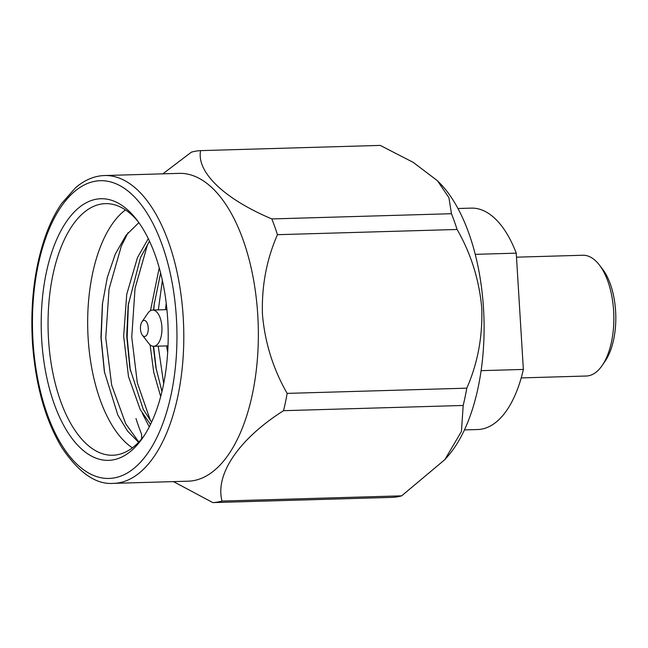 <?xml version="1.0" encoding="UTF-8"?>
<svg xmlns="http://www.w3.org/2000/svg" width="648" height="648" viewBox="0 0 648 648"><rect width="100%" height="100%" fill="white"/><g stroke="black" fill="none" stroke-linecap="round" stroke-linejoin="round"><path stroke-width="0.97" d="M142.001 321.781L147.866 313.219A18.12 8.78 88.3 0 1 152.636 310.052A18.12 8.78 88.3 0 1 161.879 326.714A18.12 8.78 88.3 0 1 153.689 346.283A18.12 8.78 88.3 0 1 148.74 343.391L142.39 335.186A8.051 3.904 -91.7 0 0 146.513 335.332A8.051 3.904 -91.7 0 0 148.23 327.775A8.051 3.904 -91.7 0 0 142.001 321.781A8.051 3.904 -91.7 0 0 140.478 329.062A8.051 3.904 -91.7 0 0 142.39 335.186M165.532 309.671A75.516 36.58 88.3 0 1 166.252 303.28M167.694 319.1A130.888 63.407 88.3 0 1 142.965 437.497A130.888 63.407 88.3 0 1 41.707 340.046A130.888 63.407 88.3 0 1 69.644 217.283A130.888 63.407 88.3 0 1 136.631 219.607A130.888 63.407 88.3 0 1 167.694 319.1M138.218 221.729A125.858 60.969 -91.7 0 0 105.446 203.642A125.858 60.969 -91.7 0 0 48.535 339.52A125.858 60.969 -91.7 0 0 112.76 455.244A125.858 60.969 -91.7 0 0 144.423 435.294M283.557 410.678A176.102 85.309 -91.7 0 0 287.153 393.385L466.795 388.168C477.689 363.342 482.679 336.701 481.772 308.246C479.245 279.944 471.015 253.692 457.083 229.473L277.449 234.689A176.102 85.309 -91.7 0 0 271.828 218.935L451.47 213.71L448.918 197.664L437.44 180.719L440.089 183.424A153.973 74.593 88.3 0 1 483.505 308.399A153.973 74.593 88.3 0 1 448.011 456.006L444.852 459.626L461.441 431.447L463.19 405.462L283.557 410.678C239.096 438.826 214.836 474.271 222.037 501.058L401.671 495.841L444.852 459.626M466.795 388.168A176.102 85.309 88.3 0 1 463.19 405.462M401.671 495.841A176.102 85.309 88.3 0 1 392.461 497.372L212.819 502.597L173.478 481.618M113.578 483.359L188.123 481.189A153.973 74.593 -91.7 0 0 257.758 314.952A153.973 74.593 -91.7 0 0 179.18 173.364L104.636 175.535A153.973 74.593 88.3 0 1 183.206 317.123A153.973 74.593 88.3 0 1 113.578 483.359C96.147 484.809 78.951 472.959 61.973 447.8C45.214 419.977 35.357 384.604 32.4 341.674C30.221 302.009 34.717 266.425 45.87 234.916C50.285 222.823 55.501 212.39 61.528 203.618L75.605 187.669C84.848 179.869 94.527 175.819 104.636 175.535M135.975 418.527A176.102 85.309 -91.7 0 0 141.596 434.29L141.604 438.907M212.819 502.597A176.102 85.309 -91.7 0 0 222.037 501.058M277.449 234.689C266.506 259.726 261.509 286.367 262.464 314.612C264.951 342.792 273.181 369.044 287.153 393.385M156.33 369.887L153.625 346.283M163.669 383.616L158.225 346.145M149.259 426.902L142.366 413.359M130.337 370.648L127.154 337.235L128.442 303.037M150.498 420.722L137.319 382.822L131.747 337.098L135.051 288.295L147.315 245.373L148.603 242.474M104.587 372.884L101.153 337.989L102.562 302.689M138.826 442.033L125.663 423.679L111.675 385.131L105.754 337.859L109.05 289.049L121.314 246.135L128.021 232.77M125.461 209.895A125.858 60.969 -91.7 0 0 88.152 338.369A125.858 60.969 -91.7 0 0 132.37 447.841M153.738 310.019L154.443 302.276M158.339 309.882L162.381 280.382M138.866 222.62L126.077 235.248L115.368 253.911L107.333 277.352L102.4 304.017L100.934 337.373L104.368 371.669L117.814 415.02L127.526 431.041L138.575 442.292M599.287 264.878L602.462 268.985A55.38 26.827 88.3 0 1 615.6 311.072A55.38 26.827 88.3 0 1 605.135 361.163L602.203 365.448A60.41 29.265 -91.7 0 0 613.624 310.797A60.41 29.265 -91.7 0 0 599.287 264.878A60.41 29.265 -91.7 0 0 582.795 255.247L516.488 257.175M464.422 429.924L477.714 429.535A110.751 53.654 -91.7 0 0 523.357 369.433L516.245 253.157L475.251 254.348M516.245 253.157A110.751 53.654 -91.7 0 0 471.282 208.121L457.982 208.51M481.091 370.664L523.357 369.433M521.195 377.914L586.302 376.018A60.41 29.265 -91.7 0 0 602.203 365.448M151.608 422.099L143.297 409.496L129.9 368.267L126.725 336.045L128.142 305.435L140.511 257.548L149.494 241.161M161.951 391.514L155.893 367.513L153.26 346.275M153.576 310.019L154.143 304.682L160.623 272.938M150.506 424.416L140.235 409.585L128.498 376.593L123.663 336.134L126.725 294.37L137.457 257.637L148.295 238.658M160.68 396.56L153.722 372.252L150.093 344.833M150.466 310.684L159.238 267.786M437.44 180.719L413.124 162.316L380.238 145.403L200.605 150.628C196.385 172.084 224.176 198.871 271.828 218.935M200.605 150.628A176.102 85.309 -91.7 0 0 191.387 152.159L162.859 173.842M451.47 213.71A176.102 85.309 88.3 0 1 457.083 229.473M167.67 352.245A75.516 36.58 88.3 0 1 166.577 345.902M176.377 317.65A148.943 72.155 -91.7 0 0 95.621 181.157A148.943 72.155 -91.7 0 0 33.024 341.496A148.943 72.155 -91.7 0 0 113.781 477.989A148.943 72.155 -91.7 0 0 176.377 317.65M152.636 310.052L166.941 309.631M153.689 346.283L167.994 345.862"/></g></svg>
